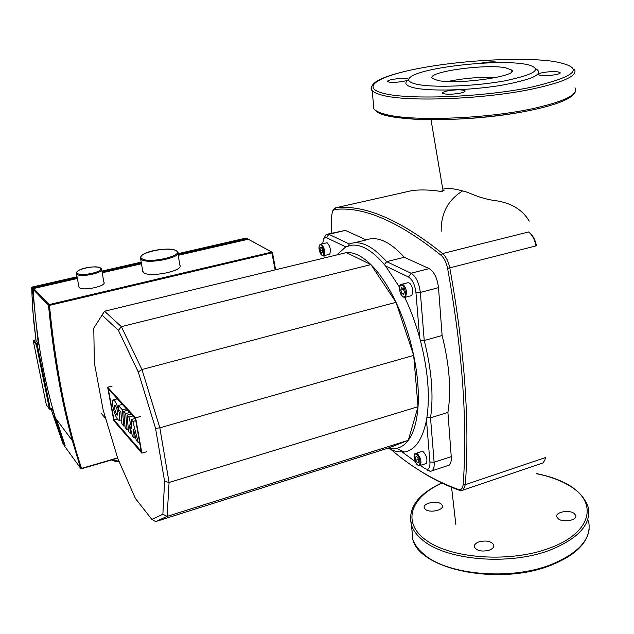 <?xml version="1.0" encoding="UTF-8"?>
<svg xmlns="http://www.w3.org/2000/svg" width="634" height="634" viewBox="0 0 634 634"><rect width="100%" height="100%" fill="white"/><g stroke="black" fill="none" stroke-linecap="round" stroke-linejoin="round"><path stroke-width="0.95" d="M529.231 221.131C522.131 209.069 509.863 202.103 492.428 200.233C476.071 197.222 470.761 192.744 462.582 190.945C453.738 188.441 447.144 187.87 442.801 189.249L431.009 119.723M418.068 469.58C431.548 478.408 445.528 485.375 459.999 490.494L461.354 490.732L463.256 490.027L465.308 484.677C469.881 422.886 464.714 350.681 449.823 268.063C448.46 261.493 446.051 256.659 442.611 253.545C400.062 219.649 364.407 204.402 335.671 207.809L334.403 208.317L332.565 211.17M331.709 233.185L331.511 216.804L332.454 211.391L334.689 209.482C363.306 206.177 398.786 221.464 441.129 255.343C444.22 258.149 446.376 262.5 447.604 268.412C462.471 350.713 467.662 422.664 463.185 484.249C462.868 487.752 461.679 489.575 459.642 489.702L458.43 489.488C434.29 480.778 411.585 467.25 390.298 448.904M411.918 190.612L412.607 190.454C421.872 189.503 431.77 189.899 442.318 191.658M441.129 255.343L442.611 253.545L528.582 231.957C532.235 234.889 534.7 239.541 535.968 245.913L536.404 245.588C535.334 240.112 533.234 236.014 530.119 233.312M463.185 484.249L465.308 484.677L545.422 457.574L544.844 460.157L542.989 462.915L540.707 463.692M545.192 458.937L545.422 457.574M102.201 315.241L118.407 330.362L138.267 371.968L155.576 428.418L164.594 481.349L162.875 514.269L151.851 519.42L135.375 498.395L117.837 458.636L103.136 409.976L94.371 362.949L93.769 328.15L104.539 311.223L346.41 252.617C353.835 251.991 361.998 255.985 370.906 264.6C379.845 273.476 388.222 286.053 396.012 302.331C403.755 318.783 409.635 336.472 413.677 355.389C417.576 374.274 419.026 391.376 418.036 406.703C416.91 421.816 413.661 433.022 408.296 440.313C404.88 444.854 400.902 447.541 396.353 448.373L388.452 448.032L408.296 440.313L418.036 406.703L413.677 355.389L396.012 302.331L370.906 264.6L346.41 252.617L341.575 253.79M399.555 287.257L385.52 265.963C373.267 251.175 362.022 244.248 351.775 245.184L345.792 246.864L336.797 254.947M387.905 448.206L396.036 451.598L404.492 452.01C415.246 450.021 422.569 439.402 426.468 420.152C430.383 397.13 428.109 369.654 419.66 337.716C415.682 323.395 410.729 309.994 404.801 297.52M416.269 453.255L421.356 451.622L423.274 451.78C426.761 455.901 427.736 459.832 426.206 463.549L425.351 463.826M402.154 284.198L407.305 282.867C409.944 282.233 411.815 284.904 412.916 290.887L411.823 295.539L410.674 295.848M321.058 244.011L327.144 242.767C330.314 246.444 331.122 250.279 329.593 254.274L328.761 254.472M100.909 412.94L105.743 418.622M162.875 514.269L167.138 516.377L169.072 482.466L159.839 427.807L141.945 369.519L121.356 326.653L104.539 311.223L93.769 328.15M164.594 481.349L169.072 482.466L418.036 406.703M151.851 519.42L155.615 521.592L167.138 516.377L408.296 440.313M118.407 330.362L121.356 326.653L370.906 264.6M138.267 371.968L141.945 369.519L396.012 302.331M155.576 428.418L159.839 427.807L413.677 355.389M320.336 251.048L319.988 247.902L321.034 246.935L322.444 249.138L322.793 252.292L321.731 253.243L320.336 251.048L322.595 250.501M401.377 287.543L403.184 288.446L404.357 291.957L403.715 294.541L401.908 293.621L400.743 290.126L401.377 287.543M319.988 247.902L321.43 247.553M400.743 290.126L403.509 289.405M401.908 293.621L404.088 293.051M418.543 459.246L418.812 462.408L417.434 462.875L415.785 460.197L415.516 457.051L416.887 456.559L418.543 459.246M415.516 457.051L416.91 456.599M415.785 460.197L418.551 459.301M322.714 243.614L323.514 239.002L324.616 237.647L325.805 237.385L345.792 246.864M324.164 258.006L323.903 255.645M385.52 265.963L408.518 277.018C412.441 279.618 414.905 284.737 415.92 292.377L419.66 337.716M426.468 420.152L429.915 461.996C430.177 466.576 429.218 469.025 427.031 469.342L424.685 468.455L420.508 465.404M415.278 461.576L402.511 452.24M426.959 417.204L430.518 417.814C433.767 395.885 431.675 370.121 424.241 340.506L420.516 340.894M384.386 264.576L386.653 261.668C372.602 245.841 360.152 239.945 349.31 243.979L348.185 245.921M349.31 243.979L328.848 234.287L326.138 234.493L323.609 238.812M429.178 268.61L411.07 273.238L386.653 261.668L404.302 257.277L429.178 268.61C434.179 271.788 437.286 278.136 438.506 287.654L442.112 335.489L424.241 340.506L420.342 292.433C419.082 282.867 415.991 276.464 411.07 273.238L408.518 277.018M428.251 470.071L427.538 470.301L430.478 471.411L432.19 470.745C433.767 469.287 434.417 466.458 434.124 462.249L430.518 417.814L447.913 412.425L451.249 456.662C451.511 460.855 450.829 463.676 449.205 465.142L447.136 465.824M328.111 234.025L345.379 230.411L366.246 239.921L354.097 242.838M404.302 257.277C390.061 241.609 377.373 235.824 366.246 239.921M447.913 412.425C451.408 390.552 449.474 364.907 442.112 335.489M388.452 448.032L155.615 521.592M125.714 413.566L127.109 429.844L125.136 427.593L123.725 411.371L125.714 413.566L129.724 412.457M128.353 429.495L127.109 429.844M127.719 410.261L123.725 411.371M123.82 426.088L121.934 423.94L120.872 411.973L118.772 409.627L118.4 405.459L122.402 409.897L123.82 426.088L124.977 425.763M122.346 404.373L118.4 405.459M126.388 408.795L122.402 409.897M127.133 415.143L128.892 417.093L131.856 428.616L131.151 419.597L132.855 421.483L138.299 442.643L136.302 440.361L133.52 429.369L134.202 437.959L132.387 435.883L129.605 424.954L130.398 433.624L128.52 431.477L127.133 415.143L131.151 414.026M132.926 415.967L128.892 417.093M135.201 418.464L131.151 419.597M135.771 420.667L132.855 421.483M139.583 442.27L138.299 442.643M135.597 437.555L134.202 437.959M131.721 433.252L130.398 433.624M112.828 406.449L112.797 400.054C115.023 399.808 117.282 404.468 119.564 414.034L119.58 420.366C117.338 420.564 115.087 415.928 112.828 406.449M117.678 411.91L117.71 415.08C116.719 415.167 115.705 412.988 114.667 408.526L114.635 405.34C115.618 405.237 116.632 407.432 117.678 411.91M108.303 388.967L135.422 418.709L141.176 451.297L113.969 419.882L108.303 388.967M117.235 418.971L113.969 419.882M141.865 453.151L113.803 420.675L107.661 387.247L135.636 417.846L141.865 453.151L146.494 451.796M112.099 386.058L107.661 387.247M140.336 416.53L135.636 417.846M535.904 68.844C544.511 74.059 532.576 79.615 500.115 85.511C469.342 90.472 430.327 91.454 414.501 87.92C405.847 85.923 403.707 83.3 408.09 80.043M416.958 84.298C408.661 82.436 406.592 79.971 410.737 76.896C422.569 67.347 496.287 59.097 524.69 64.089L527.583 64.613C543.172 68.948 535.564 74.36 504.751 80.859C474.985 86.343 433.212 87.872 416.958 84.298M447.85 81.485C463.953 78.204 480.231 76.825 496.707 77.356M437.595 80.431L432.396 78.37C425.454 72.165 484.313 63.685 505.346 67.719L511.733 70.025C519.508 76.143 456.987 85.011 437.595 80.431M480.604 63.273L483.005 62.734C490.811 61.585 495.986 61.546 498.538 62.623L498.546 62.631M540.16 75.359L538.266 74.669C536.38 72.981 552.103 70.786 558.086 71.904L560.084 72.609C562.017 74.297 546.025 76.516 540.16 75.359M447.992 90.805C456.488 89.497 462.146 89.505 464.984 90.82C465.443 91.629 463.684 92.437 459.721 93.253C451.17 94.577 445.488 94.577 442.667 93.261C442.215 92.437 443.99 91.621 447.992 90.805M407.131 78.671L408.375 79.179C410.412 80.811 393.762 83.268 388.927 82.04L387.754 81.548C385.781 79.908 402.178 77.483 407.131 78.671M558.459 518.961C563.689 522.907 577.566 520.094 575.775 515.474L573.984 513.318C568.658 509.435 554.964 512.248 556.747 516.876L558.459 518.961M478.821 541.927C475.389 543.283 473.923 545.034 474.414 547.182C477.045 550.97 482.038 551.952 489.393 550.122C492.792 548.759 494.243 547.015 493.759 544.907C491.128 541.103 486.151 540.113 478.821 541.927M441.145 503.982C436.572 500.06 422.284 503.372 424.289 507.921L425.398 509.371C429.876 513.366 444.347 510.029 442.318 505.496L441.145 503.982M101.654 269.783L103.873 282.193C107.305 286.053 82.729 291.41 79.258 287.511L78.846 286.338M177.98 253.323L179.794 265.099C184.637 270.702 149.473 278.017 143.474 272.572L142.618 270.599M64.359 445.409L63.218 444.268M52.368 408.993L64.47 445.718L54.698 417.093L52.907 414.699L51.251 409.295L52.844 414.501M38.912 344.072L38.286 343.596L36.946 343.929L36.368 344.777L37.255 344.801L36.946 343.929L33.832 340.331M31.732 287.678L32.247 287.083M36.098 341.005L33.8 322.08L32.318 303.076L31.724 287.828L33.325 288.668L33.023 287.796L32.429 288.565L38.286 343.596L36.083 340.918M52.741 408.764L50.363 409.485M63.234 444.307L52.907 414.699M33.111 289.191L33.634 288.533M117.615 457.899L81.556 468.399C66.245 421.927 55.538 367.585 49.444 305.382L49.143 304.589L48.517 305.39L49.444 305.382L272.065 252.808L272.493 252.625L271.709 252.086L275.156 269.886M48.517 305.39C53.288 355.08 61.229 400.165 72.331 440.646L80.653 468.32L64.676 446.296L55.404 418.028C43.421 377.888 35.995 334.966 33.111 289.278L48.517 305.39M462.582 190.945C448.056 199.964 440.923 213.412 441.193 231.275M412.607 190.454L335.671 207.809L334.689 209.482M447.604 268.412L535.968 245.913M458.43 489.488L459.999 490.494L460.609 490.288M417.323 453.69L415.413 453.524C413.392 453.001 414.002 462.344 417.679 465.087L420.263 465.483C421.769 461.766 420.786 457.835 417.323 453.69M419.122 465.713L426.206 463.549M416.72 454.586C420.366 456.987 421.285 467.781 417.608 464.833C413.994 462.424 413.051 451.733 416.72 454.586M404.056 297.417L405.522 297.203L406.592 292.543C406.053 288.494 404.746 285.776 402.685 284.381L401.005 284.5C398.54 284.214 399.19 294.826 403.153 297.077L405.522 297.203L411.823 295.539M402.051 285.324C405.815 286.933 406.846 298.963 403.034 296.736C401.235 295.484 400.094 293.09 399.618 289.564C399.491 286.203 400.3 284.793 402.051 285.324M322.817 255.795L323.839 255.661C325.353 251.666 324.537 247.823 321.383 244.13L320.233 244.209C318.062 246.959 318.68 250.731 322.064 255.51L323.839 255.661L329.593 254.274M320.82 244.97C323.768 246.198 324.941 256.984 321.953 255.201C319.029 253.941 317.84 243.266 320.82 244.97M326.589 237.631L328.848 234.287L345.379 230.411M415.92 292.377L420.342 292.433L438.506 287.654M429.915 461.996L434.124 462.249L451.249 456.662M523.113 111.798C464.246 123.107 382.754 121.633 375.827 110.57M574.967 87.73C578.826 94.617 564.212 101.709 531.118 108.985C483.235 119.176 409.516 121.443 384.878 114.168C379.187 112.654 375.51 110.887 373.854 108.866L373.442 104.301M574.396 69.32C578.263 75.7 563.547 82.42 530.254 89.457C482.078 99.324 407.939 102.003 383.237 95.417C377.531 94.054 373.854 92.437 372.198 90.567L371.255 87.761M529.247 87.643C481.285 97.24 409.675 99.887 384.481 93.586C358.495 87.444 379.203 75.533 422.22 67.822C464.643 59.968 524.318 56.909 554.362 61.53C586.204 67.632 577.836 76.334 529.247 87.643M536.602 473.756C549.86 476.396 561.019 480.524 570.061 486.127C598.266 502.699 591.665 532.861 549.773 548.038C510.996 562.818 452.708 558.958 427.126 540.937C401.053 523.09 410.222 497.27 442.041 483.084M536.594 473.598C565.013 479.439 582.171 490.518 588.067 506.843C591.736 523.692 579.262 538.036 550.653 549.86C509.356 566.162 444.933 560.298 422.03 539.534C416.776 535.12 413.273 530.412 411.529 525.396L410.285 517.122M588.503 520.886C592.164 538.02 579.769 552.555 551.303 564.506C510.219 580.982 446.106 574.88 423.274 553.736C418.036 549.25 414.541 544.455 412.789 539.36L411.791 528.352M76.326 273.246L76.769 274.165C80.225 277.93 104.919 272.652 101.503 268.911L101.155 268.444M100.354 268.047C105.252 271.407 80.875 277.003 77.364 273.294C72.878 269.862 96.717 264.465 100.354 268.047M140.391 257.872L141.295 259.441C147.286 264.695 182.608 257.475 177.782 252.063L176.902 251.08M176.197 250.763C184.93 255.605 148.356 264.045 141.873 258.585C134.099 253.568 169.484 245.596 176.197 250.763M112.075 459.824L118.978 461.219M46.631 405.324L46.353 404.864M50.276 409.509L49.452 409.057L50.276 409.509M33.325 341.06L33.911 340.307L35.924 339.816M52.662 408.47L50.324 409.096L37.255 344.801L38.959 344.381M246.135 238.091L247.482 238.638M248.092 239.24L247.331 238.653L247.664 239.367M246.151 238.059L178.035 253.663L246.261 238.059L247.331 238.653L178.162 254.511M141.35 262.959L102.05 271.97M77.229 277.66L33.023 287.796L32.318 287.059L77.071 276.812M101.9 271.122L141.208 262.119L101.892 271.106M33.848 340.299L33.333 341.14L36.368 344.777L49.452 409.057L46.369 404.944L33.34 341.147L46.361 404.936L49.468 409.104L50.348 409.54L52.519 408.954M248.243 239.248L271.867 252.07M248.266 239.224L178.281 255.296L248.369 239.224L271.709 252.086L49.143 304.589L33.705 288.51L77.38 278.484M141.477 263.744L102.193 272.771L141.485 263.768M56.474 419.462L65.159 445.781M119.113 461.536L112.971 460.308M275.56 269.783L272.462 252.681M81.572 468.653L117.686 458.136M451.559 487.3L455.862 524.611M444.157 190.208L440.701 191.389M459.642 489.702L461.354 490.732M463.256 490.027L542.989 462.915M396.353 448.373L404.492 452.01M427.031 469.342L430.478 471.411M449.205 465.142L432.19 470.745M113.637 399.824L117.25 398.841M121.57 419.811L119.58 420.366M575.672 90.63C574.317 97.699 559.315 104.261 530.666 110.324C495.622 117.583 446.027 121.252 412.972 119.097C378.831 116.347 376.485 111.394 373.854 108.866L372.198 90.567C370.383 89.703 370.827 87.389 373.521 83.633C378.236 79.535 387.778 75.692 402.146 72.094M464.984 90.82L465.015 91.328M408.375 79.179L408.407 79.591M560.084 72.609L560.099 73.053M511.733 70.025L511.812 71.602M589.184 528.922C587.409 543.552 574.713 555.646 551.097 565.195C499.838 586.085 419.771 569.918 412.789 539.36L411.529 525.396C407.448 508.413 417.544 494.266 441.795 482.973M493.846 546.199L493.759 544.907M79.02 287.242L76.524 273.896C74.709 268.547 95.758 265.028 100.663 268.047M142.832 271.915L140.661 258.799C138.719 250.961 169.167 246.713 176.41 250.747M32.255 287.059L31.708 287.788L32.794 310.652L36.09 340.989M77.071 276.789L32.294 287.043M35.916 339.784L33.887 340.284M33.642 288.51L33.095 289.255C35.98 334.95 43.413 377.872 55.404 418.028L72.331 440.646M77.38 278.461L33.689 288.494M111.941 459.864C113.066 460.934 115.467 461.504 119.144 461.592M72.339 440.654L80.669 468.336L81.556 468.716L117.702 458.192M275.6 269.775L272.493 252.649"/></g></svg>
